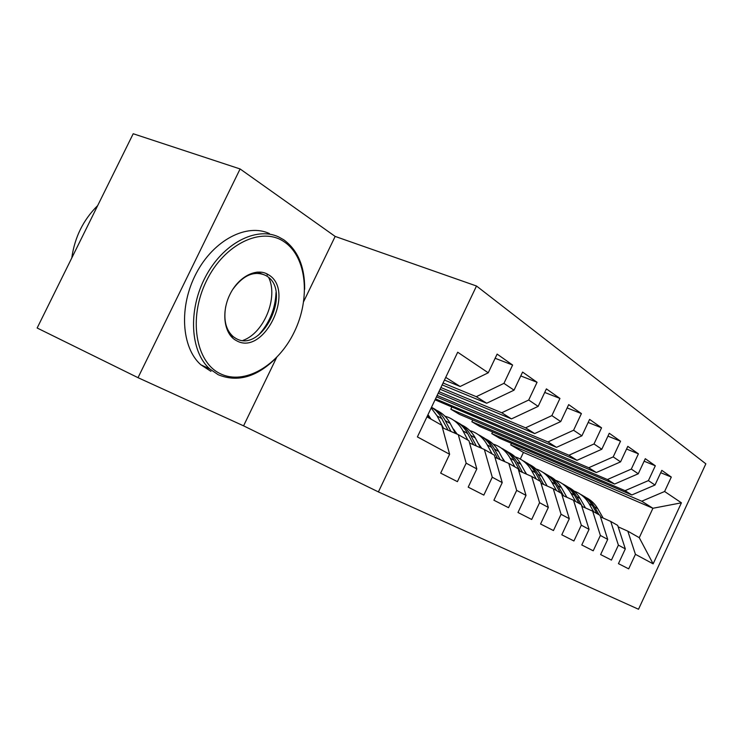 <?xml version="1.0" encoding="UTF-8"?>
<svg xmlns="http://www.w3.org/2000/svg" width="743" height="743" viewBox="0 0 743 743"><rect width="100%" height="100%" fill="white"/><g stroke="black" fill="none" stroke-linecap="round" stroke-linejoin="round"><path stroke-width="1.11" d="M258.601 335C269.533 322.964 275.337 308.809 276.024 292.519M240.1 168.958L133.201 133.749L37.15 328.007L138.022 377.676L243.574 425.841L378.401 491.912L476.504 286.009L335.167 236.423L240.1 168.958L138.022 377.676M378.401 491.912L638.516 609.251L705.85 463.827L476.504 286.009M520.304 459.081L523.425 452.459L652.921 508.268L681.424 502.816L664.604 491.495L671.3 477.062L661.818 470.365L654.992 485.03L648.416 480.6L655.317 465.777L645.286 458.7L638.265 473.774L631.309 469.084L638.413 453.843L627.807 446.357L620.572 461.858L613.198 456.899L620.526 441.212L609.279 433.271L601.811 449.236L593.991 443.97L601.551 427.819L589.608 419.386L581.899 435.825L573.587 430.234L581.397 413.591L568.692 404.619L560.724 421.569L551.863 415.616L559.943 398.443L546.393 388.886L538.146 406.384L528.7 400.022L537.068 382.292L522.589 372.076L514.045 390.159L503.94 383.36L512.614 365.036L497.123 354.095L488.253 372.791L460.158 386.49L445.726 377.379M681.424 502.816L653.143 563.863L635.432 554.324L627.826 531.171L618.148 526.833M488.253 372.791L457.697 352.228L417.399 436.912L449.617 454.27L440.673 473.124L457.419 481.65L466.167 463.177L476.82 468.917L468.201 487.148L483.832 495.107L492.265 477.229L502.231 482.597L493.909 500.234L508.537 507.683L516.682 490.38L526.016 495.405L517.982 512.494L531.7 519.478L539.567 502.705L548.334 507.423L540.56 523.991L553.451 530.548L561.067 514.286L569.305 518.716L561.792 534.793L573.921 540.978L581.305 525.18L589.069 529.36L581.778 544.972L593.22 550.804L600.381 535.452L607.709 539.399L600.632 554.575L611.443 560.083L618.39 545.148L625.318 548.882L618.455 563.649L628.68 568.859L635.432 554.324M443.051 383.007L476.282 396.678L486.674 403.245L442.159 384.874M503.94 383.36L476.282 396.678M514.045 390.159L486.674 403.245M426.956 416.823L441.751 425.247L449.617 454.27M440.896 387.54L501.748 412.764L511.463 418.903L440.088 389.239M528.7 400.022L501.748 412.764M538.146 406.384L511.463 418.903M466.167 463.177L458.282 434.655L442.419 427.727M458.282 434.655L468.926 440.71L476.82 468.917M438.927 391.663L525.58 427.819L534.691 433.578L438.194 393.205M551.863 415.616L525.58 427.819M560.724 421.569L534.691 433.578M492.265 477.229L484.371 449.506L469.576 443.014M484.371 449.506L494.336 455.18L502.231 482.597M437.135 395.425L547.935 441.946L556.498 447.351L436.466 396.846M573.587 430.234L547.935 441.946M581.899 435.825L556.498 447.351M516.682 490.38L508.797 463.409L494.949 457.316M508.797 463.409L518.14 468.731L526.016 495.405M435.5 398.88L568.952 455.227L577.014 460.316L435.054 399.808M593.991 443.97L568.952 455.227M601.811 449.236L577.014 460.316M539.567 502.705L531.709 476.458L518.725 470.718M531.709 476.458L540.486 481.445L548.334 507.423M450.843 409.217L588.744 467.728L596.341 472.529L459.388 414.306L450.843 409.217L451.744 407.322M613.198 456.899L588.744 467.728M620.572 461.858L596.341 472.529M561.067 514.286L553.247 488.718L541.043 483.303M553.247 488.718L561.504 493.417L569.305 518.716M471.861 421.736L607.421 479.523L614.591 484.055L479.959 426.556L471.861 421.736L472.697 419.962M631.309 469.084L607.421 479.523M638.265 473.774L614.591 484.055M581.305 525.18L573.522 500.253L562.042 495.154M573.522 500.253L581.305 504.692L576.661 496.51C573.837 491.615 570.02 487.891 565.209 485.346M589.069 529.36L581.305 504.692L582.373 506.559M491.792 433.615L625.058 490.668L631.847 494.959L499.482 438.194L491.792 433.615L492.581 431.952M648.416 480.6L625.058 490.668M654.992 485.03L631.847 494.959M600.381 535.452L592.654 511.147L581.825 506.317M592.654 511.147L600 515.326L607.709 539.399M523.425 452.459L510.729 444.89L641.757 501.219L652.921 508.268L639.268 537.681L627.826 531.171M664.604 491.495L641.757 501.219M618.39 545.148L610.727 521.437L600.493 516.859M610.727 521.437L617.684 525.394L625.318 548.882M444.453 380.063L460.158 386.49M511.463 443.33L510.729 444.89M653.143 563.863L639.268 537.681M243.574 425.841L276.6 357.541M303.701 301.5L335.167 236.423M671.3 477.062L660.722 472.706M655.317 465.777L644.125 461.199M638.413 453.843L626.563 449.023M620.526 441.212L607.941 436.132M601.551 427.819L588.168 422.451M581.397 413.591L567.141 407.916M559.943 398.443L544.721 392.443M537.068 382.292L520.769 375.93M512.614 365.036L495.135 358.275M603.14 518.038L597.771 508.704C594.864 503.726 590.917 499.983 585.939 497.494M593.666 511.723L589.069 503.68C585.725 497.968 581.11 493.909 575.212 491.504L574.088 491.077M599.081 514.806L594.493 506.81C591.707 502.027 587.964 498.386 583.255 495.878M580.497 494.318C585.503 496.816 589.478 500.578 592.403 505.602L596.991 513.617M585.503 507.961L580.125 498.516C577.162 493.398 573.141 489.581 568.042 487.055M575.602 501.441L570.94 493.203C567.559 487.371 562.869 483.238 556.869 480.795L555.532 480.303M562.302 483.702C567.429 486.238 571.478 490.083 574.46 495.237L579.113 503.438M566.872 497.299L561.494 487.752C558.485 482.495 554.371 478.594 549.161 476.022M556.498 490.566L551.789 482.142C548.362 476.179 543.597 471.963 537.495 469.483L535.917 468.917M563.565 495.832L557.835 485.643C554.965 480.61 551.074 476.802 546.161 474.22M543.087 472.483C548.334 475.056 552.476 478.994 555.504 484.297L560.213 492.674M284.216 241.837C261.88 226.206 224.395 243.732 206.415 280.984C188.081 318.041 195.65 362.166 220.207 373.655C244.521 385.71 278.272 365.537 294.321 331.898C310.685 298.426 306.859 256.939 284.216 241.837M276.61 357.541C257.217 376.98 237.741 382.71 218.21 374.723L209.721 368.899C190.319 351.801 187.728 310.333 205.412 276.963C222.881 243.463 256.056 226.299 278.541 236.878L283.752 239.775C297.841 250.131 304.816 266.616 304.667 289.231M268.288 274.65C296.113 290.188 263.821 356.956 236.283 340.563C224.237 334.35 220.977 312.617 229.875 294.572C238.605 276.424 256.864 267.276 268.288 274.65M225.696 306.701C223.383 320.4 226.011 330.468 233.562 336.923L235.847 338.399C262.038 354.067 292.788 290.522 266.254 275.783L265.604 275.402C254.245 270.415 243.305 275.059 232.8 289.352M71.783 257.951C74.69 237.24 83.318 219.798 97.667 205.607M210.947 371.342L200.87 364.804C181.403 347.705 178.682 306.422 196.282 273.257C213.678 239.961 246.834 222.965 269.393 233.553M266.653 273.749L267.471 275.105M268.752 277.668C278.43 297.739 263.941 333.003 243.035 340.387M547.164 486.015L541.796 476.374C538.731 470.969 534.533 466.976 529.192 464.375M536.288 479.059L531.514 470.44C528.05 464.338 523.221 460.028 516.998 457.521L515.159 456.871M526.629 474.21L524.66 471.099M543.662 484.464L537.923 474.145C535.006 468.982 531.041 465.081 526.025 462.462M522.766 460.623C528.143 463.233 532.378 467.263 535.462 472.715L540.217 481.297M540.7 482.17L541.424 483.47M526.285 474.053L520.936 464.329C517.815 458.765 513.515 454.67 508.045 452.032M514.853 466.855L510.032 458.032C506.531 451.781 501.618 447.388 495.293 444.853L493.148 444.11M504.896 461.691L501.999 457.437M522.561 472.409L516.831 461.96C513.868 456.657 509.819 452.673 504.692 449.998M501.237 448.057C506.754 450.704 511.082 454.837 514.212 460.446L520.193 471.368M504.125 461.347L498.804 451.549C495.627 445.819 491.234 441.621 485.625 438.946M492.089 453.899L487.222 444.862C483.684 438.463 478.696 433.977 472.251 431.404L469.771 430.569M454.54 430.262L453.871 430.42M481.817 448.382L478.12 443.274M500.169 459.611L494.439 449.032C491.439 443.571 487.315 439.494 482.058 436.791M478.39 434.729C484.046 437.404 488.476 441.639 491.662 447.425L497.652 458.505M453.787 429.398L453.286 429.296M480.554 447.834L475.279 437.961C472.046 432.054 467.561 427.745 461.793 425.042M467.867 440.116L462.954 430.847C459.378 424.29 454.317 419.702 447.76 417.111L444.899 416.173M429.148 416.182L427.884 416.526M457.242 434.2L452.803 428.377M476.347 445.986L470.644 435.287C467.588 429.668 463.381 425.488 458.013 422.739M454.103 420.557C459.917 423.269 464.44 427.606 467.681 433.578L473.662 444.806M455.45 433.42L450.23 423.501C446.952 417.399 442.345 412.978 436.429 410.247M443.506 428.2L437.088 415.913L431.181 407.953M431.116 419.191L427.959 414.724M450.964 431.46L445.289 420.64C442.196 414.863 437.896 410.573 432.398 407.786M431.525 407.22L435.937 410.61L439.68 414.863L448.094 430.206M428.488 417.687L427.476 415.736M594.493 506.81L597.771 508.704M589.069 503.68L592.403 505.602M576.661 496.51L580.125 498.516M570.94 493.203L574.46 495.237M557.835 485.643L561.494 487.752M551.789 482.142L555.504 484.297M537.923 474.145L541.796 476.374M531.514 470.44L535.462 472.715M516.831 461.96L520.936 464.329M510.032 458.032L514.212 460.446M494.439 449.032L498.804 451.549M487.222 444.862L491.662 447.425M470.644 435.287L475.279 437.961M462.954 430.847L467.681 433.578M445.289 420.64L450.23 423.501M437.088 415.913L442.131 418.82M200.87 364.804L209.721 368.899M265.604 275.402L257.087 272.077M233.562 336.923L230.376 335.53"/></g></svg>
